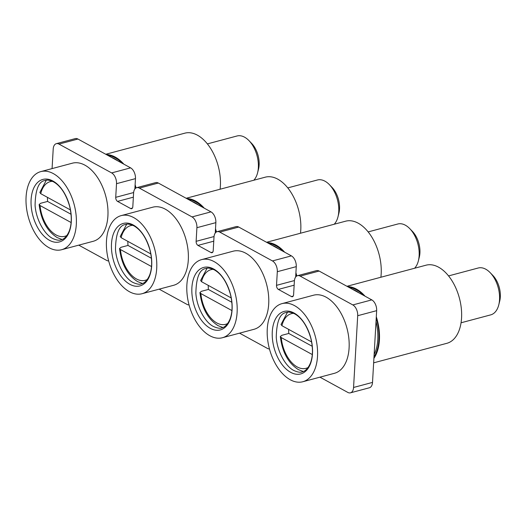 <?xml version="1.0" encoding="UTF-8"?>
<svg xmlns="http://www.w3.org/2000/svg" width="526" height="526" viewBox="0 0 526 526"><rect width="100%" height="100%" fill="white"/><g stroke="black" fill="none" stroke-linecap="round" stroke-linejoin="round"><path stroke-width="0.79" d="M130.599 167.86L77.94 139.035L58.984 144.091L111.644 172.916L130.599 167.86A8.567 5.036 75.1 0 1 135.471 178.63L134.873 188.992M78.762 245.142L106.6 260.383A8.567 5.036 -104.9 0 0 108.658 260.903M210.992 211.866L158.333 183.041L139.377 188.098L192.036 216.922L210.992 211.866A8.567 5.036 75.1 0 1 215.864 222.636L215.265 232.998M159.161 289.155L186.993 304.39A8.567 5.036 -104.9 0 0 189.058 304.909M291.391 255.873L238.732 227.048L219.776 232.104L272.435 260.929L291.391 255.873A8.567 5.036 75.1 0 1 296.263 266.643L295.665 277.005M239.554 333.162L267.392 348.396A8.567 5.036 -104.9 0 0 269.45 348.916M300.168 276.111L352.828 304.935L371.783 299.879L319.124 271.054L300.168 276.111A8.567 5.036 -104.9 0 0 297.506 275.69A8.567 5.036 -104.9 0 0 294.389 281.055L293.6 294.691A3.235 1.9 75.1 0 1 292.43 296.717A3.235 1.9 75.1 0 1 291.424 296.559L293.219 296.079M319.946 377.168L347.785 392.403A8.567 5.036 -104.9 0 0 350.447 392.83A8.567 5.036 -104.9 0 0 353.564 387.465L357.7 315.712A8.567 5.036 -104.9 0 0 352.828 304.935M58.984 144.091A8.567 5.036 -104.9 0 0 56.321 143.67L75.277 138.608A8.567 5.036 75.1 0 1 77.94 139.035M139.377 188.098A8.567 5.036 -104.9 0 0 136.714 187.677L155.67 182.621A8.567 5.036 75.1 0 1 158.333 183.041M219.776 232.104A8.567 5.036 -104.9 0 0 217.113 231.683L236.069 226.627A8.567 5.036 75.1 0 1 238.732 227.048M297.506 275.69L316.461 270.634A8.567 5.036 75.1 0 1 319.124 271.054M371.783 299.879A8.567 5.036 75.1 0 1 376.655 310.656L372.52 382.409A8.567 5.036 75.1 0 1 369.403 387.767L350.447 392.83M52.074 168.596L53.205 149.029A8.567 5.036 -104.9 0 1 56.321 143.67M294.152 285.191L278.359 289.405L291.424 296.559M278.359 289.405A3.235 1.9 75.1 0 1 276.518 285.342L294.428 280.562M296.263 266.643L277.307 271.705L276.518 285.342M277.307 271.705A8.567 5.036 -104.9 0 0 272.435 260.929M217.113 231.683A8.567 5.036 -104.9 0 0 213.997 237.048L213.208 250.685A3.235 1.9 75.1 0 1 212.031 252.71A3.235 1.9 75.1 0 1 211.025 252.552L212.826 252.072M213.753 241.184L197.96 245.399L211.025 252.552M197.96 245.399A3.235 1.9 75.1 0 1 196.126 241.335L214.036 236.555M215.864 222.636L196.908 227.692L196.126 241.335M196.908 227.692A8.567 5.036 -104.9 0 0 192.036 216.922M136.714 187.677A8.567 5.036 -104.9 0 0 133.597 193.042L132.815 206.679A3.235 1.9 75.1 0 1 131.638 208.704A3.235 1.9 75.1 0 1 130.632 208.546L132.427 208.066M133.361 197.178L117.568 201.392L130.632 208.546M117.568 201.392A3.235 1.9 75.1 0 1 115.727 197.329L133.637 192.549M135.471 178.63L116.516 183.686L115.727 197.329M116.516 183.686A8.567 5.036 -104.9 0 0 111.644 172.916M347.587 286.637A40.423 23.762 75.1 0 1 356.444 289.103A40.423 23.762 75.1 0 1 365.031 296.184M346.963 286.295L426.021 265.196A40.423 23.762 75.1 0 1 438.579 267.188A40.423 23.762 75.1 0 1 461.289 308.19A40.423 23.762 75.1 0 1 446.863 343.307L373.644 362.841M376.3 316.764A40.423 23.762 75.1 0 1 373.907 358.337M294.093 313.036A32.336 19.008 75.1 0 1 312.483 353.689A32.336 19.008 75.1 0 1 290.674 372.336A32.336 19.008 75.1 0 1 272.284 331.689A32.336 19.008 75.1 0 1 294.093 313.036M290.247 379.752A40.423 23.762 75.1 0 1 267.537 338.751A40.423 23.762 75.1 0 1 281.962 303.633A40.423 23.762 75.1 0 1 294.521 305.626A40.423 23.762 75.1 0 1 317.231 346.627A40.423 23.762 75.1 0 1 302.805 381.745A40.423 23.762 75.1 0 1 290.247 379.752M281.962 303.633L313.555 295.204A40.423 23.762 75.1 0 1 326.113 297.197A40.423 23.762 75.1 0 1 348.823 338.198A40.423 23.762 75.1 0 1 334.398 373.315L302.805 381.745M448.56 275.913L478.213 268.004A24.255 14.261 75.1 0 1 485.748 269.2A24.255 14.261 75.1 0 1 490.179 272.672A24.255 14.261 75.1 0 1 498.773 304.863A24.255 14.261 75.1 0 1 490.719 314.87L461.065 322.78M312.299 354.563L281.239 337.56L280.325 336.535L281.831 335.312L288.781 333.458A32.336 19.008 75.1 0 1 288.642 329.381M287.466 312.28L281.022 324.483L281.923 325.699L311.616 341.953M490.179 272.672L492.829 275.414A19.403 11.408 75.1 0 1 499.7 301.161L498.773 304.863M288.781 333.458L312.227 346.292M213.701 269.029A32.336 19.008 75.1 0 1 232.091 309.683A32.336 19.008 75.1 0 1 210.282 328.329A32.336 19.008 75.1 0 1 191.891 287.676A32.336 19.008 75.1 0 1 213.701 269.029M209.854 335.746A40.423 23.762 75.1 0 1 187.144 294.738A40.423 23.762 75.1 0 1 201.57 259.627A40.423 23.762 75.1 0 1 214.128 261.619A40.423 23.762 75.1 0 1 236.838 302.621A40.423 23.762 75.1 0 1 222.413 337.738A40.423 23.762 75.1 0 1 209.854 335.746M201.57 259.627L233.163 251.198A40.423 23.762 75.1 0 1 245.721 253.19A40.423 23.762 75.1 0 1 268.431 294.192A40.423 23.762 75.1 0 1 253.999 329.302L222.413 337.738M133.302 225.023A32.336 19.008 75.1 0 1 151.692 265.676A32.336 19.008 75.1 0 1 129.883 284.323A32.336 19.008 75.1 0 1 111.499 243.669A32.336 19.008 75.1 0 1 133.302 225.023M129.455 291.733A40.423 23.762 75.1 0 1 106.745 250.731A40.423 23.762 75.1 0 1 121.171 215.621A40.423 23.762 75.1 0 1 133.729 217.613A40.423 23.762 75.1 0 1 156.446 258.614A40.423 23.762 75.1 0 1 142.013 293.725A40.423 23.762 75.1 0 1 129.455 291.733M121.171 215.621L152.764 207.191A40.423 23.762 75.1 0 1 165.322 209.184A40.423 23.762 75.1 0 1 188.032 250.185A40.423 23.762 75.1 0 1 173.606 285.296L142.013 293.725M52.909 181.016A32.336 19.008 75.1 0 1 71.299 221.67A32.336 19.008 75.1 0 1 49.49 240.316A32.336 19.008 75.1 0 1 31.1 199.663A32.336 19.008 75.1 0 1 52.909 181.016M49.063 247.726A40.423 23.762 75.1 0 1 26.353 206.725A40.423 23.762 75.1 0 1 40.778 171.614A40.423 23.762 75.1 0 1 53.336 173.606A40.423 23.762 75.1 0 1 76.046 214.608A40.423 23.762 75.1 0 1 61.621 249.719A40.423 23.762 75.1 0 1 49.063 247.726M40.778 171.614L72.371 163.185A40.423 23.762 75.1 0 1 84.929 165.171A40.423 23.762 75.1 0 1 107.639 206.179A40.423 23.762 75.1 0 1 93.214 241.289L61.621 249.719M368.167 231.907L397.814 223.997A24.255 14.261 75.1 0 1 405.349 225.194A24.255 14.261 75.1 0 1 409.787 228.665A24.255 14.261 75.1 0 1 418.374 260.85A24.255 14.261 75.1 0 1 414.606 268.24M231.9 310.557L200.847 293.554L199.933 292.528L201.432 291.305L208.381 289.445A32.336 19.008 75.1 0 1 208.25 285.368M207.073 268.273L200.63 280.476L201.53 281.693L231.223 297.946M409.787 228.665L412.437 231.407A19.403 11.408 75.1 0 1 419.307 257.155L418.374 260.85M208.381 289.445L231.834 302.286M287.768 187.9L317.421 179.991A24.255 14.261 75.1 0 1 324.956 181.187A24.255 14.261 75.1 0 1 329.388 184.652A24.255 14.261 75.1 0 1 337.981 216.844A24.255 14.261 75.1 0 1 334.214 224.234M151.508 266.544L120.447 249.548L119.54 248.522L121.039 247.292L127.989 245.438A32.336 19.008 75.1 0 1 127.851 241.362M126.681 224.267L120.23 236.47L121.131 237.686L150.824 253.94M329.388 184.652L332.037 187.394A19.403 11.408 75.1 0 1 338.908 213.148L337.981 216.844M127.989 245.438L151.435 258.279M207.375 143.894L237.029 135.984A24.255 14.261 75.1 0 1 244.557 137.174A24.255 14.261 75.1 0 1 248.995 140.646A24.255 14.261 75.1 0 1 257.582 172.837A24.255 14.261 75.1 0 1 253.815 180.227M71.115 222.537L40.055 205.535L39.141 204.515L40.64 203.286L47.59 201.432A32.336 19.008 75.1 0 1 47.458 197.355M46.281 180.26L39.838 192.463L40.739 193.68L70.431 209.933M248.995 140.646L251.645 143.388A19.403 11.408 75.1 0 1 258.516 169.142L257.582 172.837M47.59 201.432L71.043 214.266M267.188 242.624A40.423 23.762 75.1 0 1 276.045 245.096A40.423 23.762 75.1 0 1 284.638 252.178M266.564 242.282L345.628 221.19A40.423 23.762 75.1 0 1 358.186 223.182A40.423 23.762 75.1 0 1 380.883 277.241M295.908 272.757A40.423 23.762 75.1 0 1 296.848 275.953M186.796 198.618A40.423 23.762 75.1 0 1 195.652 201.09A40.423 23.762 75.1 0 1 204.239 208.171M186.171 198.276L265.236 177.183A40.423 23.762 75.1 0 1 277.794 179.169A40.423 23.762 75.1 0 1 300.484 233.235M215.515 228.751A40.423 23.762 75.1 0 1 216.456 231.946M106.403 154.611A40.423 23.762 75.1 0 1 115.253 157.083A40.423 23.762 75.1 0 1 123.847 164.165M105.772 154.269L184.836 133.17A40.423 23.762 75.1 0 1 197.395 135.162A40.423 23.762 75.1 0 1 220.092 189.222M135.116 184.744A40.423 23.762 75.1 0 1 136.056 187.94M353.564 387.465L372.52 382.409M357.7 315.712L376.655 310.656M352.459 289.3A38.806 22.815 75.1 0 1 355.727 290.753A38.806 22.815 75.1 0 1 358.956 292.857M376.024 321.649A38.806 22.815 75.1 0 1 374.131 354.452M349.159 287.498A39.614 23.289 75.1 0 1 356.398 289.846A39.614 23.289 75.1 0 1 363.459 295.323M376.228 318.118A39.614 23.289 75.1 0 1 373.986 356.99M308.085 367.516A28.292 16.635 75.1 0 1 297.21 366.944A28.292 16.635 75.1 0 1 281.239 337.56M281.923 325.699A28.292 16.635 75.1 0 1 293.633 313.338M227.692 323.51A28.292 16.635 75.1 0 1 216.811 322.938A28.292 16.635 75.1 0 1 200.847 293.554M201.53 281.693A28.292 16.635 75.1 0 1 213.234 269.332M147.3 279.503A28.292 16.635 75.1 0 1 136.418 278.931A28.292 16.635 75.1 0 1 120.447 249.548M121.131 237.686A28.292 16.635 75.1 0 1 132.841 225.319M66.901 235.497A28.292 16.635 75.1 0 1 56.019 234.925A28.292 16.635 75.1 0 1 40.055 205.535M40.739 193.68A28.292 16.635 75.1 0 1 52.442 181.312M272.06 245.294A38.806 22.815 75.1 0 1 275.328 246.747A38.806 22.815 75.1 0 1 278.563 248.851M268.766 243.492A39.614 23.289 75.1 0 1 276.005 245.839A39.614 23.289 75.1 0 1 283.06 251.316M295.829 274.112A39.614 23.289 75.1 0 1 296.427 276.222M191.668 201.287A38.806 22.815 75.1 0 1 194.936 202.74A38.806 22.815 75.1 0 1 198.164 204.844M188.374 199.479A39.614 23.289 75.1 0 1 195.606 201.833A39.614 23.289 75.1 0 1 202.668 207.31M215.436 230.105A39.614 23.289 75.1 0 1 216.035 232.216M111.269 157.281A38.806 22.815 75.1 0 1 114.536 158.734A38.806 22.815 75.1 0 1 117.771 160.838M107.975 155.472A39.614 23.289 75.1 0 1 115.214 157.82A39.614 23.289 75.1 0 1 122.269 163.297M135.037 186.092A39.614 23.289 75.1 0 1 135.636 188.209M294.784 313.91C301.865 317.98 307.197 326.067 310.781 338.179C313.095 347.85 312.996 356.122 310.465 362.999C308.203 368.259 305.448 371.218 302.2 371.862C300.392 372.664 297.584 372.198 293.778 370.455C285.697 366.523 277.13 351.473 276.262 337.284C276.597 321.498 279.964 313.233 286.361 312.503C288.169 311.701 290.977 312.168 294.784 313.91M280.325 336.535C282.232 352.131 288.261 363.17 298.426 369.647L303.272 371.507M214.384 269.904C221.466 273.974 226.805 282.061 230.388 294.165C232.702 303.844 232.597 312.115 230.072 318.993C227.804 324.253 225.049 327.211 221.808 327.856C220 328.658 217.192 328.191 213.385 326.449C205.304 322.51 196.731 307.467 195.869 293.278C196.205 277.485 199.571 269.227 205.968 268.497C207.777 267.695 210.578 268.161 214.384 269.904M133.992 225.897C141.073 229.967 146.406 238.054 149.989 250.159C152.31 259.831 152.205 268.109 149.68 274.986C147.411 280.246 144.657 283.198 141.409 283.849C139.6 284.651 136.793 284.178 132.986 282.442C124.905 278.504 116.338 263.46 115.47 249.271C115.812 233.478 119.172 225.22 125.569 224.484C127.377 223.681 130.185 224.155 133.992 225.897M53.599 181.891C60.681 185.961 66.013 194.048 69.596 206.153C71.911 215.824 71.806 224.102 69.281 230.973C67.019 236.24 64.257 239.192 61.016 239.843C59.208 240.645 56.4 240.172 52.593 238.429C44.513 234.497 35.939 219.454 35.078 205.265C35.413 189.472 38.779 181.207 45.177 180.477C46.985 179.675 49.792 180.148 53.599 181.891M199.933 292.528C201.833 308.124 207.869 319.157 218.034 325.64L222.873 327.494M119.534 248.522C121.44 264.111 127.47 275.151 137.634 281.634L142.48 283.488M39.141 204.515C41.041 220.105 47.077 231.144 57.242 237.627L62.088 239.481"/></g></svg>

